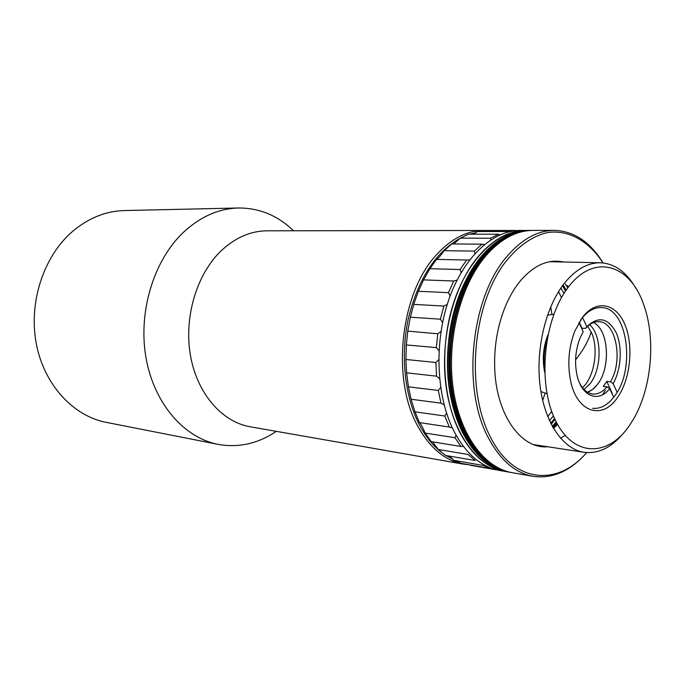 <?xml version="1.0" encoding="UTF-8"?>
<svg xmlns="http://www.w3.org/2000/svg" width="685" height="685" viewBox="0 0 685 685"><rect width="100%" height="100%" fill="white"/><g stroke="black" fill="none" stroke-linecap="round" stroke-linejoin="round"><path stroke-width="1.03" d="M544.661 372.238C542.126 359.488 543.196 347.047 547.872 334.914M623.179 433.459C611.268 447.69 598.236 453.975 584.082 452.297C563.07 449.232 544.669 422.782 540.105 385.98C535.507 349.213 545.705 306.786 564.346 283.325C575.597 269.496 587.61 262.646 600.411 262.775C614.642 263.545 626.407 271.962 635.714 288.025M565.527 291.091L562.539 285.696M568.892 286.484C594.203 253.313 629.772 264.384 643.335 303.712C656.204 337.679 651.872 388.044 633.377 419.306L629.643 425.222C608.1 457.469 573.037 457.443 555.235 419.896C537.066 382.821 543.787 317.609 568.892 286.484M560.912 287.991L563.969 293.471M547.786 416.737L551.69 411.317M561.486 297.615L558.566 291.604M582.421 317.386L574.826 331.052C568.687 347.184 567.266 363.709 570.554 380.646C576.864 412.653 602.466 420.41 617.502 397.488C630.474 379.182 633.848 345.779 624.9 324.596C616.149 303.155 596.344 298.96 582.421 317.386M592.688 408.337C600.865 409.031 608.271 404.801 614.899 395.647C635.963 368.188 627.203 307.351 601.37 307.565C594.169 307.317 587.473 311.144 581.282 319.039L580.469 320.143M473.678 234.193L477.368 231.521L485.631 230.502L515.711 230.46L507.482 231.496L507.585 232.164M500.05 234.827L498.62 234.227L490.477 238.26L490.785 239.853M484.304 244.613L481.949 244.177L474.354 251.104L474.996 253.501M469.67 259.88L466.665 260.009L460.072 269.539L461.159 272.544M457.041 280.105L453.684 281.004L448.504 292.658L450.122 295.997M446.971 304.577L443.837 306.075L440.412 319.193L442.587 322.549M441.012 331.394L437.775 333.792L436.336 347.603L439.008 350.643M438.734 359.634L435.9 362.493L436.533 376.168L439.565 378.608M440.626 387.436L438.314 390.459L440.969 403.165L444.128 404.826M446.56 413.158L444.839 416.018L449.309 427.038L452.323 427.868M437.775 333.792L407.772 331.112L410.349 317.189L440.412 319.193M443.837 306.075L413.749 304.38L414.228 302.77L418.398 291.271L448.504 292.658M453.684 281.004L423.553 279.891L429.923 268.691L460.072 269.539M453.761 243.937L460.329 238.132L490.477 238.26M477.368 231.521L507.482 231.496M436.696 259.384L439.248 257.115L444.205 250.684L474.354 251.104M481.949 244.177L451.8 243.92L444.205 250.684M498.62 234.227L468.489 234.193L460.329 238.132M547.212 338.287C544.301 348.28 543.428 358.452 544.584 368.804M540.91 391.606L546.964 393.652M550.689 423.244L554.559 418.432M553.429 415.821L549.481 420.693M456.15 435.326L454.986 437.732L460.971 446.466L462.469 446.483M438.349 449.488L468.078 454.463L475.202 460.517L445.498 455.439L438.349 449.488L432.586 441.868M453.624 460.32L483.302 465.475L491.128 468.617L461.476 463.428L453.624 460.32L449.728 456.159M496.788 469.893L470.133 465.218M454.986 437.732L425.188 433.074L431.207 441.637L460.971 446.466M425.188 433.074C422.422 426.841 420.522 423.347 419.485 422.602L449.309 427.038M444.839 416.018L414.982 411.813L419.485 422.602M414.982 411.813L411.086 399.244L440.969 403.165M438.314 390.459L408.406 386.819L411.086 399.244M408.406 386.819L406.59 372.845L436.533 376.168M435.9 362.493L405.922 359.488L406.59 372.845M405.922 359.488L406.333 344.94L436.336 347.603M407.746 331.446L406.333 344.94M413.749 304.38L410.349 317.189M423.553 279.891L418.398 291.271M466.665 260.009L436.516 259.384L429.923 268.691M602.697 394.654L605.232 390.501M553.814 314.209L547.495 315.194M584.057 389.474L589.682 384.174C602.183 369.292 602.226 335.582 589.639 324.673M587.507 392.222L592.499 389.525L597.063 384.944C611.02 368.427 608.948 329.716 593.51 322.558C608.357 329.494 611.063 365.995 598.253 383.335C595.077 387.898 591.489 390.852 587.507 392.222M578.971 322.558L583.218 331.686L580.246 337.577C575.434 349.778 574.355 362.305 577.01 375.149C581.599 396.709 598.63 403.071 609.71 388.618L607.064 386.794L603.314 386.4L606.73 381.408L610.481 381.793L613.118 383.609C621.218 369.54 622.588 346.893 616.175 332.687C608.143 317.831 598.356 315.836 586.805 326.694L585.701 328.286L581.651 328.329M607.064 386.794C602.637 392.043 597.842 394.44 592.688 393.995C587.396 393.301 583.029 389.654 579.578 383.052M585.701 328.286C589.853 323.671 594.263 321.47 598.921 321.693C616.166 321.685 623.384 360.764 610.481 381.793M586.805 326.694L582.541 317.463M617.108 392.231L613.118 383.609M609.71 388.618L613.717 397.24M581.908 328.038L579.185 322.19M612.099 392.95L606.73 381.408M557.196 423.758L553.249 428.005L557.196 423.758M557.444 424.212L553.489 428.408M511.558 472.564L510.984 472.47C482.497 467.701 457.392 432.8 451.561 384.79C445.678 336.84 460.508 282.451 486.41 253.835C500.718 238.329 515.865 230.52 531.843 230.4L532.425 230.4M531.551 230.4L531.26 230.4C515.283 230.52 500.136 238.329 485.828 253.827C459.926 282.434 445.096 336.797 450.987 384.722C456.818 432.706 481.923 467.607 510.411 472.367L510.702 472.419M552.307 426.335L556.22 421.9L552.307 426.335M556.708 422.842L552.778 427.183L556.708 422.842M530.104 230.4C502.507 230.297 473.164 257.517 458.462 300.569C443.752 343.579 446.003 397.463 463.445 432.269C475.493 455.422 490.777 468.728 509.272 472.171L499.656 470.484C481.469 467.11 466.365 454.275 454.335 431.961C436.473 397.625 433.819 343.853 448.427 300.783C463.026 257.663 492.541 230.306 520.335 230.417L526.063 230.408C508.741 230.571 492.532 239.579 477.454 257.423C452.845 287.289 439.667 340.728 446.183 387.059C452.665 433.442 477.394 466.776 505.299 471.477C487.129 468.103 472.042 455.225 460.02 432.826C442.176 398.353 439.547 344.341 454.172 301.083C468.78 257.774 498.295 230.297 526.063 230.408L528.948 230.4C501.351 230.297 472.008 257.492 457.306 300.509C442.596 343.476 444.856 397.317 462.298 432.098C474.354 455.234 489.629 468.523 508.133 471.974C480.245 467.273 455.525 433.888 449.06 387.402C442.553 340.967 455.739 287.409 480.348 257.474C495.426 239.587 511.626 230.562 528.948 230.4L530.104 230.4C502.516 230.297 473.172 257.509 458.471 300.552C443.76 343.545 446.003 397.428 463.428 432.235C475.484 455.414 490.76 468.72 509.272 472.171L510.411 472.367C491.907 468.925 476.632 455.602 464.576 432.415C447.159 397.574 444.916 343.647 459.635 300.612C474.337 257.526 503.68 230.288 531.26 230.4L530.104 230.4M567.411 285.457L568.404 287.118L567.411 285.457M567.762 287.957L565.425 284.07L567.762 287.957M551.151 424.152L555.03 419.46L551.151 424.152M566.17 290.166L563.147 284.874L566.17 290.166M557.581 424.469L553.506 428.442M586.72 452.588C570.459 471.117 552.572 479.038 533.041 476.332L512.132 472.667C483.952 467.941 459.044 433.733 452.905 386.374C446.714 339.084 460.74 284.977 486.016 255.642C500.709 238.954 516.37 230.537 532.999 230.4L554.233 230.365C573.936 231.042 590.205 241.899 603.057 262.937M565.134 435.412L560.501 438.229M533.041 476.332C515.266 473.044 500.427 460.311 488.533 438.117C461.322 388.746 470.92 296.691 507.354 256.01C522.038 239.048 537.665 230.502 554.233 230.365M547.743 446.766C520.908 449.343 495.812 414.245 494.698 367.443C494.305 355.198 495.349 343.082 497.824 331.095C502.225 310.784 509.649 294.139 520.12 281.158C533.863 265.121 548.385 258.742 563.661 262.012M586.677 452.588C557.616 486.761 513.656 483.456 490.52 437.253C465.954 390.767 471.948 308.704 503.201 264.975C516.841 246.874 531.783 236.034 548.043 232.455C569.235 229.706 589.031 241.308 603.023 262.937M483.619 230.477L267.004 230.819C250.427 230.965 235.049 237.721 220.87 251.095C196.518 274.599 183.76 317.583 190.473 355.592C197.152 393.635 222 421.96 250.128 426.755L463.488 464.147C445.533 460.825 430.531 448.581 418.475 427.414C390.912 380.346 400.074 293.343 436.491 254.794C451.175 238.722 466.887 230.614 483.619 230.477L485.519 230.511M441.731 452.52C433.502 446.2 426.37 437.561 420.333 426.601C405.015 398.542 400.126 356.731 408.26 318.945C418.004 279.206 435.352 252.268 460.32 238.149M469.859 234.193L475.895 232.694M293.557 230.776C277.759 215.535 259.409 207.94 238.5 207.992C218.986 208.523 200.816 216.451 184 231.778C154.039 259.632 137.985 311.255 145.914 357.262C153.8 403.311 183.974 437.835 218.138 444.377C238.731 447.999 258.108 443.649 276.278 431.336M238.5 207.992L124.413 210.552C105.55 211.074 88.091 218.172 72.036 231.864C43.463 256.747 28.47 302.582 36.288 343.647C44.063 384.739 73.124 415.975 106.166 422.337L218.138 444.377M469.353 464.807L463.488 464.147M550.714 306.854L551.947 314.218M545.132 393.327L542.657 400.365M452.665 459.147L446.029 455.525M591.155 331.942C588.415 340.984 583.226 350.266 575.588 359.796M600.411 262.775L549.644 261.721M584.082 452.297L533.889 444.651M582.43 387.607C594.143 378 599.058 348.913 591.48 332.679L587.721 326.231M531.843 230.4L531.26 230.4M510.984 472.47L510.411 472.367"/></g></svg>
